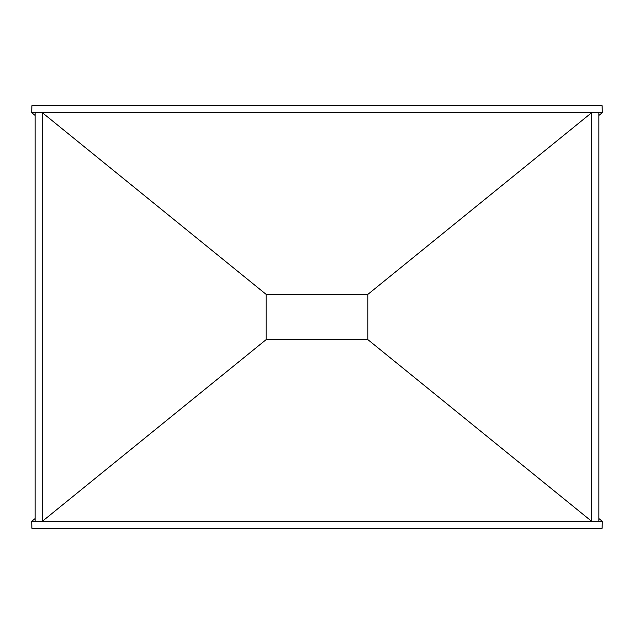 <?xml version="1.0" encoding="UTF-8"?>
<svg xmlns="http://www.w3.org/2000/svg" width="634" height="634" viewBox="0 0 634 634"><rect width="100%" height="100%" fill="white"/><g stroke="black" fill="none" stroke-linecap="round" stroke-linejoin="round"><path stroke-width="0.95" d="M591.681 521.338L598.845 521.338L598.845 112.662L591.681 112.662L367.807 294.422L266.193 294.422L266.193 339.578L367.807 339.578L591.681 521.338L591.681 112.662M42.319 521.338L42.319 112.662L35.155 112.662L35.155 521.338L42.319 521.338L266.193 339.578M35.155 518.525L31.7 521.338L602.3 521.338L602.102 528.28L31.898 528.28L31.7 521.338M598.845 518.525L602.3 521.338M602.3 112.662L602.102 105.719L31.898 105.719L31.7 112.662L602.3 112.662L598.845 115.475M31.7 112.662L35.155 115.475M42.319 112.662L266.193 294.422M367.807 339.578L367.807 294.422"/></g></svg>
